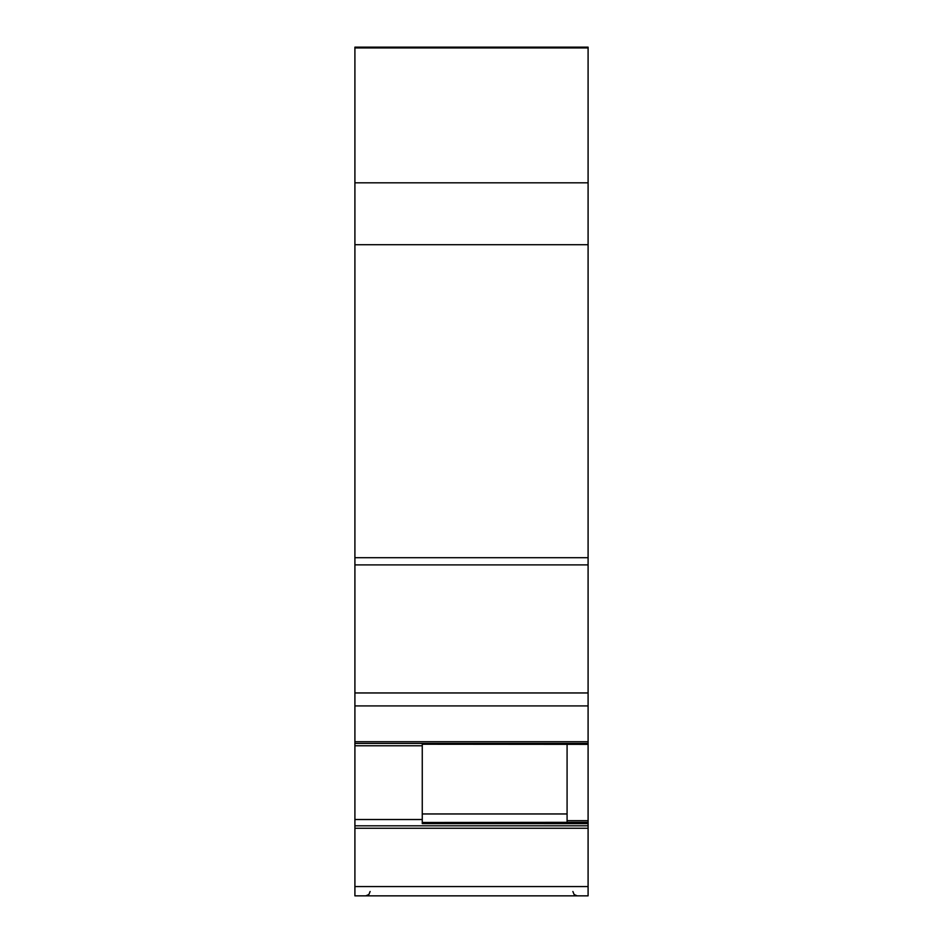 <?xml version="1.0" encoding="UTF-8"?>
<svg xmlns="http://www.w3.org/2000/svg" width="943" height="943" viewBox="0 0 943 943"><rect width="100%" height="100%" fill="white"/><g stroke="black" fill="none" stroke-linecap="round" stroke-linejoin="round"><path stroke-width="1.41" d="M354.91 819.514L354.91 47.15L588.09 47.15L588.09 744.357L422.264 744.239L588.09 744.357L588.09 895.85L354.91 895.85L354.91 819.514L422.264 819.514L422.264 823.604L588.09 823.616M422.264 822.485L588.09 822.32M422.264 744.239L422.264 819.514M354.91 745.772L422.264 745.772M567.085 744.357L567.085 822.32M588.09 825.809L354.91 825.809M354.91 828.249L588.09 828.249M567.085 813.962L422.264 813.962M354.91 743.402L588.09 743.402M588.09 741.717L354.91 741.717M354.91 705.918L588.09 705.918M588.09 692.952L354.91 692.952M354.91 47.916L588.09 47.916M588.09 182.812L354.91 182.812M354.91 244.708L588.09 244.708M354.91 557.702L588.09 557.702M354.91 564.892L588.09 564.892M588.09 886.561L354.91 886.561M588.09 820.658L567.085 820.658M370.116 891.5L368.866 894.553L365.778 895.85M572.884 891.5L574.134 894.553L577.222 895.85"/></g></svg>
